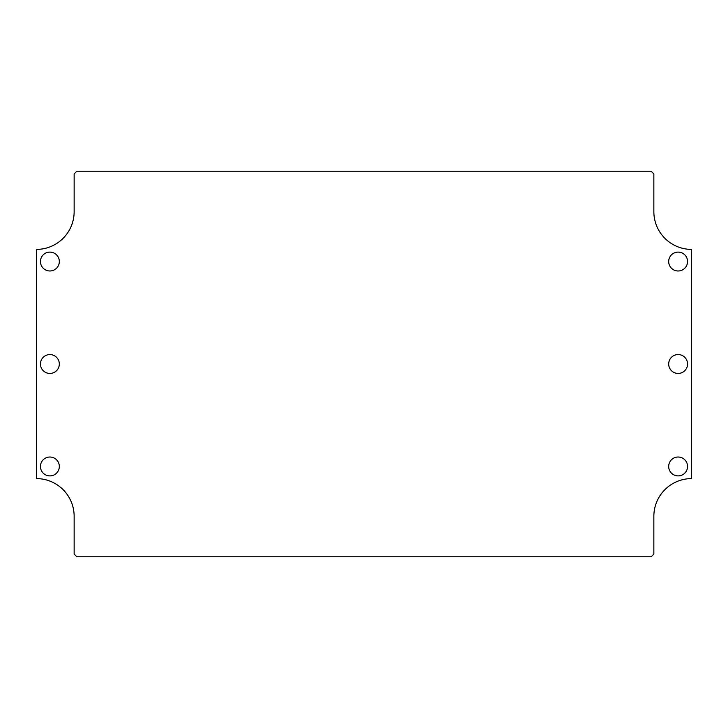 <?xml version="1.0" encoding="UTF-8"?>
<svg xmlns="http://www.w3.org/2000/svg" width="728" height="728" viewBox="0 0 728 728"><rect width="100%" height="100%" fill="white"/><g stroke="black" fill="none" stroke-linecap="round" stroke-linejoin="round"><path stroke-width="1.09" d="M59.323 261.543A9.437 9.437 0 0 1 45.163 269.715A9.437 9.437 0 0 1 45.163 253.371A9.437 9.437 0 0 1 59.323 261.543M687.56 466.457A9.437 9.437 0 0 1 673.4 474.629A9.437 9.437 0 0 1 673.4 458.285A9.437 9.437 0 0 1 687.56 466.457M687.56 364A9.437 9.437 0 0 1 673.4 372.172A9.437 9.437 0 0 1 673.4 355.828A9.437 9.437 0 0 1 687.56 364M59.323 364A9.437 9.437 0 0 1 45.163 372.172A9.437 9.437 0 0 1 45.163 355.828A9.437 9.437 0 0 1 59.323 364M59.323 466.457A9.437 9.437 0 0 1 45.163 474.629A9.437 9.437 0 0 1 45.163 458.285A9.437 9.437 0 0 1 59.323 466.457M687.56 261.543A9.437 9.437 0 0 1 673.4 269.715A9.437 9.437 0 0 1 673.4 253.371A9.437 9.437 0 0 1 687.56 261.543M651.16 171.217L653.853 173.91L653.853 211.657A37.747 37.747 0 0 0 691.6 249.404L691.6 478.596A37.747 37.747 0 0 0 653.853 516.343L653.853 554.09L651.16 556.784L76.84 556.784L74.147 554.09L74.147 516.343A37.747 37.747 0 0 0 36.4 478.596L36.4 249.404A37.747 37.747 0 0 0 74.147 211.657L74.147 173.91L76.84 171.217L651.16 171.217"/></g></svg>
